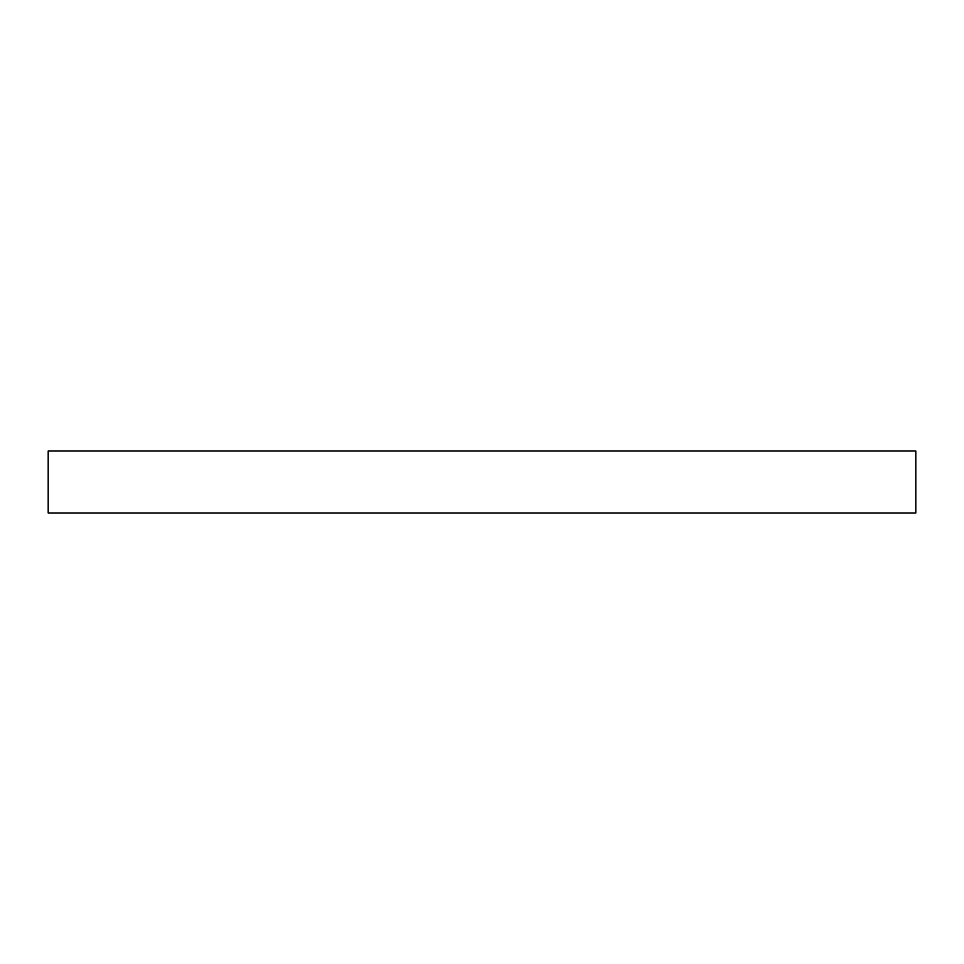 <?xml version="1.0" encoding="UTF-8"?>
<svg xmlns="http://www.w3.org/2000/svg" width="964" height="964" viewBox="0 0 964 964"><rect width="100%" height="100%" fill="white"/><g stroke="black" fill="none" stroke-linecap="round" stroke-linejoin="round"><path stroke-width="1.45" d="M482 512.981L48.2 512.981L48.2 451.019L915.8 451.019L915.8 512.981L482 512.981"/></g></svg>

